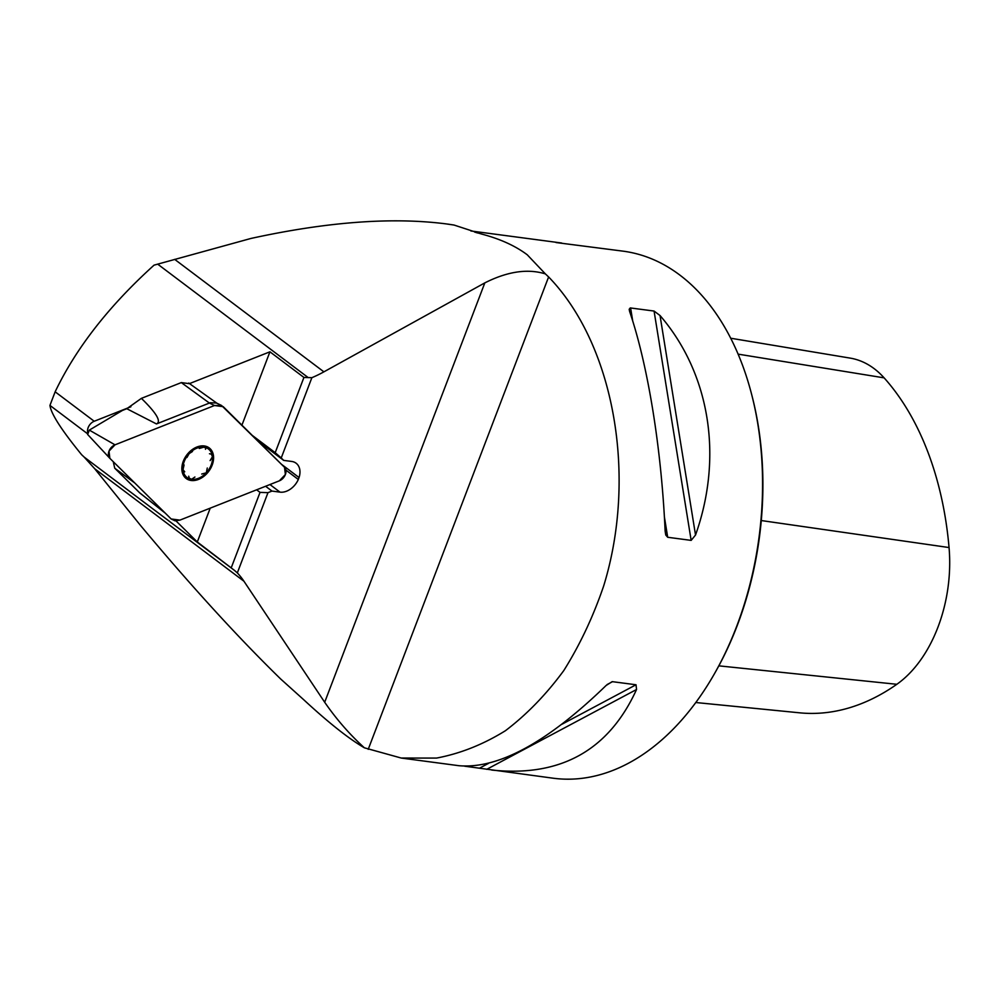 <?xml version="1.0" encoding="UTF-8"?>
<svg xmlns="http://www.w3.org/2000/svg" width="999" height="999" viewBox="0 0 999 999"><rect width="100%" height="100%" fill="white"/><g stroke="black" fill="none" stroke-linecap="round" stroke-linejoin="round"><path stroke-width="1.5" d="M234.553 570.454L237.325 572.914A116.97 83.654 -53 0 1 243.943 581.231L324.687 702.26C336.451 719.28 349.687 734.477 364.385 747.814C348.651 738.623 328.446 722.602 303.771 699.775L280.694 679.008C238.049 637.387 191.508 586.438 141.084 526.136L94.705 468.743L84.141 457.067L234.553 570.454L197.303 541.982L210.227 508.141M175.986 520.891L197.303 541.982M84.141 457.067L81.656 454.732C61.563 430.144 50.986 413.711 49.95 405.407L87.325 433.591M49.95 405.407L55.145 391.808C76.036 348.102 109.016 305.881 154.058 265.147L250.949 238.449C326.885 221.853 391.833 216.983 445.804 223.851L454.046 225.05L481.605 234.053A265.834 172.29 -82.4 0 0 474.787 232.155M364.385 747.814L401.273 758.054L436.613 758.066C460.302 753.583 483.241 744.467 505.419 730.719C526.81 714.485 546.266 694.43 563.798 670.554C579.932 644.83 593.231 616.608 603.683 585.913C637.549 475.999 614.098 344.455 548.613 276.948L545.367 273.888C527.647 268.456 507.467 271.453 484.827 282.879L323.901 371.84A116.97 83.654 -53 0 1 311.875 377.684L303.933 377.447L269.93 351.81L189.498 383.604M130.919 406.755L94.218 421.253A8.504 6.081 -53 0 0 87.65 432.155M311.875 377.684L281.231 457.954L283.691 460.389L291.72 461.451A17.008 12.163 -53 0 1 296.104 463.211A17.008 12.163 -53 0 1 299.051 477.534L298.314 479.458A17.008 12.163 -53 0 1 280.007 492.132L271.978 491.071L267.982 492.657L237.325 572.914M545.367 273.888L527.247 254.782C515.322 245.829 500.112 238.923 481.605 234.053M454.046 225.05L448.389 224.188M556.056 242.545L623.201 251.174A265.834 172.29 97.6 0 1 679.757 275.012A265.834 172.29 97.6 0 1 751.947 395.616A265.834 172.29 97.6 0 1 715.234 672.352A265.834 172.29 97.6 0 1 553.271 778.221L464.685 766.196M561.675 243.019L470.904 230.969M401.273 758.054L459.065 765.721C498.538 769.043 547.564 742.282 606.131 685.464L612.187 681.643L636.026 684.765L636.55 689.497C608.741 750.399 560.476 777.259 491.745 770.054M654.07 311.051L660.027 315.522C709.889 373.376 723.376 456.768 695.529 535.027L691.158 540.384L667.694 537.275L665.759 535.014L665.122 530.993C661.425 448.539 647.939 365.159 629.62 311.488L629.183 309.29L630.282 307.929L654.07 311.051L691.158 540.384M751.947 395.616L752.397 397.365A262.637 170.23 97.6 0 1 716.121 670.779L715.234 672.352M695.816 702.522L799.687 712.824A290.522 188.287 -82.4 0 0 896.84 684.29A120.392 78.022 -82.4 0 0 949.05 547.552A290.522 188.287 -82.4 0 0 884.115 377.859A120.392 78.022 -82.4 0 0 850.211 358.117L730.694 338.224M241.92 425.162L269.93 351.81M252.26 435.389L275.2 452.684L303.933 377.447M231.306 567.619L260.04 492.382L267.982 492.657M256.631 489.81L260.04 492.382M262.899 445.929A17.008 12.163 127 0 0 262.999 444.792M281.231 457.954L275.2 452.684M257.792 440.859L283.691 460.389M265.597 486.263L271.978 491.071M281.456 464.273L299.051 477.534M285.914 470.104L298.314 479.458M188.711 476.211L189.211 478.146L191.583 479.295A17.82 12.75 -53 0 1 182.992 469.705A17.82 12.75 -53 0 1 189.136 453.633A17.82 12.75 -53 0 1 203.858 447.152A17.82 12.75 -53 0 1 212.437 456.73A17.82 12.75 -53 0 1 206.306 472.802A17.82 12.75 -53 0 1 191.583 479.295L194.917 477.023M183.267 461.301A19.143 13.686 127 0 0 199.238 479.12A19.143 13.686 127 0 0 210.652 449.238A19.143 13.686 127 0 0 183.267 461.301M183.878 472.165L184.728 471.765L182.992 469.705L184.078 464.935M186.925 457.492L189.136 453.633L192.482 451.486M199.3 448.476L203.858 447.152L205.931 448.076L205.494 449.3M209.478 453.746L211.388 454.17L212.437 456.73L210.127 460.576M207.28 468.019L206.306 472.802L201.736 474.026M126.786 408.716L141.396 398.364C156.543 413.124 161.563 421.653 156.468 423.938L126.786 408.716L122.427 410.439L89.323 430.107L115.01 444.83A8.442 6.031 127 0 0 109.053 451.011A8.442 6.031 127 0 0 109.728 458.191A8.442 6.031 127 0 0 109.853 458.329L171.154 518.968L175.037 520.829L179.907 520.129L279.37 480.819A8.442 6.031 -53 0 0 285.377 474.525A8.442 6.031 -53 0 0 284.528 467.32L221.516 405.457L214.473 405.519L115.01 444.83M141.396 398.364L181.319 382.592L189.473 383.678M134.828 483.029L114.735 468.194L139.823 492.969L165.372 513.249M114.735 468.194L113.262 461.7M216.446 403.034L210.265 402.722L156.468 423.938M109.615 458.066L87.65 434.478L89.323 430.107M171.154 518.968L109.853 458.329L109.003 451.123L115.01 444.83L214.473 405.519L223.239 406.68L284.528 467.32L285.377 474.525L279.37 480.819L179.907 520.129L171.154 518.968M157.78 264.211L308.204 377.597M174.663 259.353L323.901 371.84M55.145 391.808L94.218 421.253M94.705 468.743L243.943 581.231M324.687 702.26L484.827 282.879M896.84 684.29L718.83 665.846M884.115 377.859L738.099 354.133M949.05 547.552L761.263 520.541M486.738 769.33L636.55 689.497M479.508 768.169L488.461 763.398M562.05 724.188L636.026 684.765M607.055 684.577L612.562 681.655M667.694 537.275L664.372 516.783M632.729 321.054L630.606 307.942M695.529 535.027L660.027 315.522M548.613 276.948L368.219 749.337M269.942 484.54L280.007 492.132M181.319 382.592L209.378 403.034L214.473 405.519M139.336 492.532L165.122 512.999M476.436 232.642L477.622 232.967M445.804 223.851L448.464 224.201M217.357 403.534L188.736 383.054M216.408 402.972L221.428 405.419M87.612 434.44L109.728 458.191"/></g></svg>
